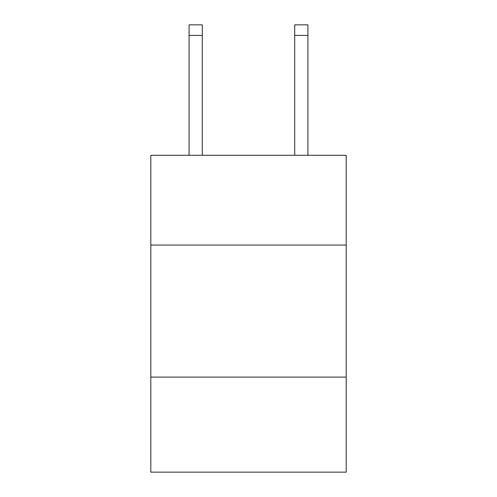 <?xml version="1.0" encoding="UTF-8"?>
<svg xmlns="http://www.w3.org/2000/svg" width="497" height="497" viewBox="0 0 497 497"><rect width="100%" height="100%" fill="white"/><g stroke="black" fill="none" stroke-linecap="round" stroke-linejoin="round"><path stroke-width="0.75" d="M346.198 245.064L346.198 155.288L150.802 155.288L150.802 245.064L346.198 245.064L346.198 472.15L150.802 472.15L150.802 245.064M346.198 377.093L150.802 377.093M294.709 155.288L294.709 24.85L307.91 24.85L307.91 155.288M294.709 24.85L307.91 24.85L294.709 24.85M202.291 155.288L202.291 35.411L189.09 35.411L189.09 24.85L202.291 24.85L202.291 35.411M189.09 155.288L189.09 35.411M202.291 24.85L189.09 24.85M294.709 35.411L307.91 35.411"/></g></svg>
